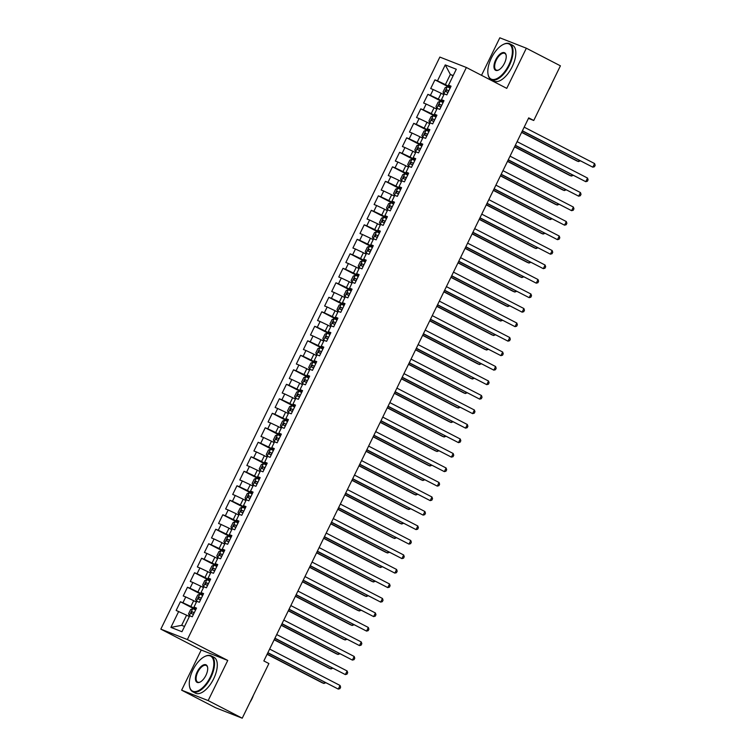 <?xml version="1.0" encoding="UTF-8"?>
<svg xmlns="http://www.w3.org/2000/svg" width="756" height="756" viewBox="0 0 756 756"><rect width="100%" height="100%" fill="white"/><g stroke="black" fill="none" stroke-linecap="round" stroke-linejoin="round"><path stroke-width="1.13" d="M181.629 690.171L208.165 700.585L227.745 660.432L201.219 650.018L181.629 690.171L215.696 707.786L242.232 718.2L268.89 663.541L263.844 660.933L528.709 117.87L533.755 120.478L560.413 65.829L526.346 48.214L499.81 37.8L481.515 75.317M201.219 650.018L160.839 629.134L439.85 57.078L466.376 67.492L187.365 639.548L160.839 629.134M453.08 75.846L450.349 74.438L445.256 64.903L437.478 80.854L434.936 79.852L430.693 88.546L433.235 89.548L430.41 95.35L427.868 94.349L423.625 103.043L426.167 104.044L423.341 109.847L420.79 108.845L416.547 117.549L419.098 118.541L416.263 124.343L413.721 123.341L409.478 132.045L412.029 133.037L409.194 138.839L406.652 137.838L402.409 146.541L404.951 147.533L402.126 153.336L399.584 152.334L395.341 161.037L397.883 162.039L395.057 167.832L392.506 166.83L388.263 175.534L390.814 176.535L387.989 182.328L385.437 181.336L381.194 190.03L383.746 191.032L380.911 196.825L378.369 195.832L374.125 204.526L376.668 205.528L373.842 211.321L371.3 210.329L367.057 219.023L369.599 220.024L366.773 225.827L364.231 224.825L359.988 233.519L362.53 234.521L359.705 240.323L357.153 239.321L352.91 248.015L355.462 249.017L352.627 254.819L350.085 253.818L345.842 262.512L348.393 263.513L345.558 269.316L343.016 268.314L338.773 277.017L341.315 278.01L338.49 283.812L335.947 282.81L331.704 291.514L334.246 292.506L331.421 298.308L328.869 297.306L324.626 306.01L327.178 307.002L324.352 312.804L321.801 311.803L317.558 320.506L320.109 321.508L317.274 327.301L314.732 326.299L310.489 335.002L313.031 336.004L310.206 341.797L307.664 340.805L303.421 349.499L305.963 350.5L303.137 356.293L300.586 355.301L296.352 363.995L298.894 364.997L296.068 370.79L293.517 369.797L289.274 378.491L291.825 379.493L288.99 385.295L286.448 384.294L282.205 392.988L284.747 393.989L281.922 399.792L279.38 398.79L275.137 407.484L277.679 408.486L274.853 414.288L272.311 413.286L268.068 421.98L270.61 422.982L267.785 428.784L265.233 427.783L260.99 436.486L263.542 437.478L260.716 443.281L258.165 442.279L253.921 450.982L256.473 451.975L253.638 457.777L251.096 456.775L246.853 465.479L249.395 466.471L246.569 472.273L244.027 471.271L239.784 479.975L242.326 480.977L239.501 486.769L236.949 485.768L232.706 494.471L235.258 495.473L232.432 501.266L229.881 500.274L225.638 508.968L228.189 509.969L225.354 515.762L222.812 514.77L218.569 523.464L221.111 524.466L218.286 530.258L215.744 529.266L211.5 537.96L214.042 538.962L211.217 544.764L208.675 543.762L204.432 552.456L206.974 553.458L204.148 559.26L201.597 558.259L197.354 566.953L199.905 567.954L197.07 573.757L194.528 572.755L190.285 581.449L192.837 582.451L190.002 588.253L187.46 587.251L183.217 595.955L185.759 596.947L182.933 602.749L180.391 601.748L176.148 610.451L186.609 615.186L181.657 625.335L184.53 626.459M445.256 64.903L456.303 69.24L448.525 85.182L450.803 86.723M181.657 625.335L170.913 627.395L181.96 631.723L189.737 615.781L192.279 616.783L196.522 608.079L193.98 607.087L196.806 601.285L199.348 602.286L203.591 593.583L201.049 592.581L203.874 586.788L206.426 587.79L210.659 579.087L208.117 578.085L210.943 572.292L213.494 573.284L217.737 564.59L215.186 563.589L218.021 557.796L220.563 558.788L224.806 550.094L222.264 549.092L225.09 543.299L227.632 544.292L231.875 535.598L229.333 534.596L232.158 528.794L234.7 529.795L238.943 521.101L236.401 520.1L239.227 514.297L241.778 515.299L246.021 506.605L243.47 505.603L246.305 499.801L248.847 500.803L253.09 492.109L250.538 491.107L253.373 485.305L255.915 486.306L260.159 477.603L257.616 476.611L260.442 470.808L262.984 471.81L267.227 463.107L264.685 462.114L267.511 456.312L270.062 457.314L274.305 448.61L271.754 447.618L274.579 441.816L277.131 442.818L281.374 434.114L278.822 433.112L281.657 427.32L284.199 428.321L288.442 419.618L285.9 418.616L288.726 412.823L291.268 413.815L295.511 405.121L292.969 404.12L295.794 398.327L298.337 399.319L302.58 390.625L300.037 389.623L302.863 383.831L305.415 384.823L309.658 376.129L307.106 375.127L309.941 369.325L312.483 370.327L316.726 361.633L314.175 360.631L317.01 354.829L319.552 355.83L323.795 347.136L321.253 346.135L324.078 340.332L326.62 341.334L330.863 332.64L328.321 331.638L331.147 325.836L333.698 326.838L337.941 318.134L335.39 317.142L338.215 311.34L340.767 312.341L345.01 303.638L342.459 302.646L345.294 296.843L347.836 297.845L352.079 289.142L349.537 288.149L352.362 282.347L354.904 283.349L359.147 274.645L356.605 273.644L359.431 267.851L361.982 268.852L366.216 260.149L363.674 259.147L366.499 253.355L369.051 254.347L373.294 245.653L370.742 244.651L373.577 238.858L376.119 239.85L380.362 231.156L377.82 230.155L380.646 224.362L383.188 225.354L387.431 216.66L384.889 215.658L387.715 209.856L390.257 210.858L394.5 202.164L391.958 201.162L394.783 195.36L397.335 196.362L401.578 187.668L399.026 186.666L401.852 180.864L404.403 181.865L408.646 173.171L406.095 172.17L408.93 166.367L411.472 167.369L415.715 158.666L413.173 157.673L415.998 151.871L418.54 152.873L422.784 144.169L420.241 143.177L423.067 137.375L425.619 138.376L429.862 129.673L427.31 128.681L430.136 122.878L432.687 123.88L436.93 115.177L434.379 114.175L437.214 108.382L439.756 109.384L443.999 100.68L441.457 99.679L444.282 93.886L446.824 94.878L451.067 86.184L448.525 85.182M170.913 627.395L178.69 611.443M196.002 609.147L190.852 606.482L193.678 600.689L196.409 602.097M182.933 602.749L190.852 606.482M185.759 596.947L193.678 600.689M203.071 594.651L197.921 591.986L200.746 586.183L203.477 587.601M190.002 588.253L197.921 591.986M192.837 582.451L200.746 586.183M193.98 607.087L196.258 608.618M210.14 580.154L204.989 577.49L207.815 571.687L210.546 573.105M197.07 573.757L204.989 577.49M199.905 567.954L207.815 571.687M201.049 592.581L203.326 594.121M217.218 565.658L212.058 562.993L214.893 557.191L217.624 558.608M204.148 559.26L212.058 562.993M206.974 553.458L214.893 557.191M208.117 578.085L210.404 579.625M224.286 551.162L219.136 548.497L221.962 542.695L224.693 544.112M211.217 544.764L219.136 548.497M214.042 538.962L221.962 542.695M215.186 563.589L217.473 565.129M231.355 536.665L226.205 534.001L229.03 528.198L231.761 529.616M218.286 530.258L226.205 534.001M221.111 524.466L229.03 528.198M222.264 549.092L224.541 550.633M238.423 522.169L233.273 519.504L236.099 513.702L238.83 515.11M225.354 515.762L233.273 519.504M228.189 509.969L236.099 513.702M229.333 534.596L231.61 536.136M245.502 507.663L240.342 505.008L243.177 499.206L245.908 500.614M232.432 501.266L240.342 505.008M235.258 495.473L243.177 499.206M236.401 520.1L238.688 521.64M252.57 493.167L247.41 490.502L250.245 484.709L252.976 486.117M239.501 486.769L247.41 490.502M242.326 480.977L250.245 484.709M243.47 505.603L245.757 507.144M259.639 478.671L254.488 476.006L257.314 470.213L260.045 471.621M246.569 472.273L254.488 476.006M249.395 466.471L257.314 470.213M250.538 491.107L252.825 492.647M266.707 464.175L261.557 461.51L264.383 455.717L267.114 457.125M253.638 457.777L261.557 461.51M256.473 451.975L264.383 455.717M257.616 476.611L259.894 478.142M273.776 449.678L268.626 447.013L271.451 441.22L274.182 442.629M260.716 443.281L268.626 447.013M263.542 437.478L271.451 441.22M264.685 462.114L266.962 463.645M280.854 435.182L275.694 432.517L278.529 426.715L281.26 428.132M267.785 428.784L275.694 432.517M270.61 422.982L278.529 426.715M271.754 447.618L274.041 449.149M287.923 420.686L282.772 418.021L285.598 412.218L288.329 413.636M274.853 414.288L282.772 418.021M277.679 408.486L285.598 412.218M278.822 433.112L281.109 434.653M294.991 406.189L289.841 403.524L292.666 397.722L295.398 399.14M281.922 399.792L289.841 403.524M284.747 393.989L292.666 397.722M285.9 418.616L288.178 420.156M302.06 391.693L296.91 389.028L299.735 383.226L302.466 384.643M288.99 385.295L296.91 389.028M291.825 379.493L299.735 383.226M292.969 404.12L295.246 405.66M309.138 377.197L303.978 374.532L306.813 368.73L309.544 370.147M296.068 370.79L303.978 374.532M298.894 364.997L306.813 368.73M300.037 389.623L302.324 391.164M316.206 362.7L311.056 360.036L313.882 354.233L316.613 355.641M303.137 356.293L311.056 360.036M305.963 350.5L313.882 354.233M307.106 375.127L309.393 376.668M323.275 348.195L318.125 345.539L320.95 339.737L323.681 341.145M310.206 341.797L318.125 345.539M313.031 336.004L320.95 339.737M314.175 360.631L316.462 362.171M330.344 333.698L325.193 331.034L328.019 325.241L330.75 326.649M317.274 327.301L325.193 331.034M320.109 321.508L328.019 325.241M321.253 346.135L323.53 347.675M337.422 319.202L332.262 316.537L335.088 310.744L337.819 312.152M324.352 312.804L332.262 316.537M327.178 307.002L335.088 310.744M328.321 331.638L330.608 333.179M344.49 304.706L339.331 302.041L342.166 296.248L344.897 297.656M331.421 298.308L339.331 302.041M334.246 292.506L342.166 296.248M335.39 317.142L337.677 318.673M351.559 290.209L346.409 287.545L349.234 281.752L351.965 283.16M338.49 283.812L346.409 287.545M341.315 278.01L349.234 281.752M342.459 302.646L344.745 304.177M358.627 275.713L353.477 273.048L356.303 267.246L359.034 268.663M345.558 269.316L353.477 273.048M348.393 263.513L356.303 267.246M349.537 288.149L351.814 289.68M365.696 261.217L360.546 258.552L363.371 252.75L366.102 254.167M352.627 254.819L360.546 258.552M355.462 249.017L363.371 252.75M356.605 273.644L358.883 275.184M372.774 246.721L367.614 244.056L370.449 238.253L373.18 239.671M359.705 240.323L367.614 244.056M362.53 234.521L370.449 238.253M363.674 259.147L365.961 260.688M379.843 232.224L374.692 229.559L377.518 223.757L380.249 225.175M366.773 225.827L374.692 229.559M369.599 220.024L377.518 223.757M370.742 244.651L373.029 246.191M386.911 217.728L381.761 215.063L384.587 209.261L387.318 210.669M373.842 211.321L381.761 215.063M376.668 205.528L384.587 209.261M377.82 230.155L380.098 231.695M393.98 203.232L388.83 200.567L391.655 194.764L394.386 196.173M380.911 196.825L388.83 200.567M383.746 191.032L391.655 194.764M384.889 215.658L387.166 217.199M401.058 188.726L395.898 186.071L398.733 180.268L401.464 181.676M387.989 182.328L395.898 186.071M390.814 176.535L398.733 180.268M391.958 201.162L394.245 202.702M408.127 174.23L402.967 171.565L405.802 165.772L408.533 167.18M395.057 167.832L402.967 171.565M397.883 162.039L405.802 165.772M399.026 186.666L401.313 188.206M415.195 159.733L410.045 157.068L412.87 151.276L415.602 152.684M402.126 153.336L410.045 157.068M404.951 147.533L412.87 151.276M406.095 172.17L408.382 173.71M422.264 145.237L417.114 142.572L419.939 136.779L422.67 138.187M409.194 138.839L417.114 142.572M412.029 133.037L419.939 136.779M413.173 157.673L415.45 159.204M429.332 130.741L424.182 128.076L427.008 122.283L429.739 123.691M416.263 124.343L424.182 128.076M419.098 118.541L427.008 122.283M420.241 143.177L422.519 144.708M436.41 116.244L431.251 113.58L434.086 107.777L436.817 109.195M423.341 109.847L431.251 113.58M426.167 104.044L434.086 107.777M427.31 128.681L429.597 130.212M443.479 101.748L438.329 99.083L441.154 93.281L443.885 94.698M430.41 95.35L438.329 99.083M433.235 89.548L441.154 93.281M434.379 114.175L436.666 115.715M450.548 87.252L445.397 84.587L450.349 74.438L453.213 75.562M437.478 80.854L445.397 84.587M441.457 99.679L443.734 101.219M208.165 700.585L242.232 718.2M466.376 67.492L506.756 88.367L526.346 48.214M227.745 660.432L187.365 639.548M528.453 118.399L533.755 120.478M189.34 616.594L186.609 615.186M434.936 79.852L450.283 87.79M427.868 94.349L443.214 102.287M420.79 108.845L436.146 116.783M413.721 123.341L429.077 131.279M406.652 137.838L421.999 145.776M399.584 152.334L414.931 160.272M392.506 166.83L407.862 174.768M385.437 181.336L400.793 189.265M378.369 195.832L393.725 203.77M371.3 210.329L386.647 218.267M364.231 224.825L379.578 232.763M357.153 239.321L372.51 247.259M350.085 253.818L365.441 261.756M343.016 268.314L358.363 276.252M335.947 282.81L351.294 290.748M328.869 297.306L344.226 305.244M321.801 311.803L337.157 319.741M314.732 326.299L330.079 334.237M307.664 340.805L323.01 348.733M300.586 355.301L315.942 363.239M293.517 369.797L308.873 377.735M286.448 384.294L301.805 392.232M279.38 398.79L294.727 406.728M272.311 413.286L287.658 421.224M265.233 427.783L280.589 435.721M258.165 442.279L273.521 450.217M251.096 456.775L266.443 464.713M244.027 471.271L259.374 479.209M236.949 485.768L252.306 493.706M229.881 500.274L245.237 508.202M222.812 514.77L238.168 522.708M215.744 529.266L231.09 537.204M208.675 543.762L224.022 551.7M201.597 558.259L216.953 566.197M194.528 572.755L209.884 580.693M187.46 587.251L202.806 595.189M180.391 601.748L195.738 609.686M522.33 130.968L592.827 167.189L522.415 130.788M594.594 163.561L595.161 165.29L594.462 166.736L592.827 167.189L594.594 163.561L524.182 127.159M443.8 94.009L443.073 91.996L445.19 87.649L447.278 86.789L443.781 93.961M447.278 86.789L450.16 88.046M521.631 132.385L576.686 160.858L578.482 161.557L579.096 160.31M448.818 90.796L446.683 89.813L445.832 91.552L447.968 92.534M447.646 92.487L448.78 90.881M521.716 132.215L578.482 161.557L580.221 160.896M515.252 145.464L585.758 181.686L515.346 145.284M587.525 178.057L588.092 179.786L587.384 181.232L585.758 181.686L587.525 178.057L517.113 141.655M508.183 159.96L578.68 196.182L508.268 159.781M580.447 192.563L581.024 194.283L580.315 195.728L578.68 196.182L580.447 192.563L510.035 156.152M436.732 108.505L436.004 106.492L438.121 102.145L440.209 101.285L436.713 108.458M440.209 101.285L443.092 102.542M514.562 146.891L569.618 175.354L571.413 176.054L572.018 174.806M441.75 105.292L439.614 104.309L438.763 106.048L440.899 107.031M440.578 106.983L441.712 105.377M514.647 146.711L571.413 176.054L573.152 175.392M436.023 117.038L433.188 115.753L431.052 116.641L428.926 120.998L430.003 123.152M507.493 161.387L562.549 189.85L564.345 190.55L564.949 189.302M434.681 119.788L432.545 118.805L431.695 120.544L433.831 121.527M433.509 121.48L434.634 119.873M507.578 161.208L564.345 190.55L566.083 189.888M491.343 58.089A19.694 9.355 -62.7 0 0 487.989 73.927A19.694 9.355 -62.7 0 0 496.427 78.822A19.694 9.355 -62.7 0 0 508.845 64.959A19.694 9.355 -62.7 0 0 503.222 44.481A19.694 9.355 -62.7 0 0 491.343 58.089M503.449 44.368A20.185 9.592 117.3 0 1 503.676 44.254A20.185 9.592 117.3 0 1 509.742 43.791A20.185 9.592 117.3 0 1 509.44 65.243A20.185 9.592 117.3 0 1 491.202 79.645A20.185 9.592 117.3 0 1 488.074 74.428A20.185 9.592 117.3 0 1 488.036 74.173M495.719 59.809A9.847 4.678 117.3 0 1 501.927 52.882A9.847 4.678 117.3 0 1 506.151 55.32A9.847 4.678 117.3 0 1 504.469 63.239A9.847 4.678 117.3 0 1 498.535 70.053A9.847 4.678 117.3 0 1 495.719 59.809M506.18 55.585A9.365 4.451 -62.7 0 0 504.772 53.402A9.365 4.451 -62.7 0 0 496.314 60.093A9.365 4.451 -62.7 0 0 496.172 70.043A9.365 4.451 -62.7 0 0 498.762 69.93M551.88 83.33A14.534 6.908 117.3 0 1 550.462 86.76A14.534 6.908 117.3 0 1 548.61 90.03M509.742 43.791L512.521 45.228A20.185 9.592 117.3 0 1 512.218 66.679A20.185 9.592 117.3 0 1 493.98 81.081L491.202 79.645M192.818 670.166A19.694 9.355 -62.7 0 0 189.463 686.004A19.694 9.355 -62.7 0 0 197.902 690.889A19.694 9.355 -62.7 0 0 210.319 677.026A19.694 9.355 -62.7 0 0 204.696 656.548A19.694 9.355 -62.7 0 0 192.818 670.166M204.914 656.444A20.185 9.592 117.3 0 1 205.15 656.331A20.185 9.592 117.3 0 1 211.217 655.868A20.185 9.592 117.3 0 1 210.915 677.31A20.185 9.592 117.3 0 1 192.676 691.721A20.185 9.592 117.3 0 1 189.548 686.505A20.185 9.592 117.3 0 1 189.51 686.25M197.193 671.876A9.847 4.678 117.3 0 1 203.402 664.949A9.847 4.678 117.3 0 1 207.616 667.397A9.847 4.678 117.3 0 1 205.944 675.316A9.847 4.678 117.3 0 1 200.009 682.12A9.847 4.678 117.3 0 1 197.193 671.876M207.654 667.652A9.365 4.451 -62.7 0 0 206.246 665.478A9.365 4.451 -62.7 0 0 197.788 672.16A9.365 4.451 -62.7 0 0 197.647 682.11A9.365 4.451 -62.7 0 0 200.236 681.997M253.355 695.397A14.534 6.908 117.3 0 1 251.937 698.837A14.534 6.908 117.3 0 1 250.085 702.097M211.217 655.868L213.995 657.304A20.185 9.592 117.3 0 1 213.683 678.746A20.185 9.592 117.3 0 1 195.454 693.157L192.676 691.721M501.115 174.456L571.612 210.678L501.2 174.277M573.379 207.059L573.955 208.779L573.246 210.234L571.612 210.678L573.379 207.059L502.967 170.648M494.046 188.953L564.543 225.175L494.131 188.773M566.31 221.555L566.887 223.275L566.178 224.73L564.543 225.175L566.31 221.555L495.898 185.144M428.954 131.535L426.119 130.259L423.984 131.138L421.857 135.494L422.935 137.649M500.415 175.883L555.48 204.347L557.267 205.056L557.881 203.799M427.603 134.284L425.467 133.302L424.626 135.041L426.762 136.023M426.441 135.976L427.565 134.37M500.51 175.704L557.267 205.056L559.005 204.385M421.876 146.031L419.051 144.755L416.906 145.634L414.789 149.99L415.866 152.145M493.347 190.38L548.412 218.843L550.198 219.552L550.812 218.304M420.534 148.781L418.399 147.798L417.548 149.537L419.684 150.52M419.363 150.472L420.497 148.866M493.432 190.2L550.198 219.552L551.937 218.881M486.977 203.449L557.474 239.671L487.062 203.269M559.242 236.052L559.809 237.771L559.1 239.227L557.474 239.671L559.242 236.052L488.83 199.65M414.808 160.527L411.982 159.251L409.837 160.14L407.72 164.487L408.798 166.641M486.278 204.876L541.334 233.339L543.129 234.048L543.734 232.801M413.466 163.277L411.33 162.294L410.48 164.033L412.615 165.025M412.294 164.978L413.428 163.362M486.363 204.696L543.129 234.048L544.868 233.377M479.899 217.945L550.396 254.167L479.984 217.766M552.173 250.548L552.74 252.268L552.031 253.723L550.396 254.167L552.173 250.548L481.761 214.146M401.37 180.996L400.642 178.983L402.768 174.636L404.857 173.767L401.351 180.949M404.857 173.767L407.739 175.023M479.209 219.372L534.265 247.836L536.061 248.544L536.665 247.297M406.397 177.783L404.262 176.791L403.411 178.529L405.547 179.522M405.225 179.474L406.35 177.858M479.295 219.193L536.061 248.544L537.799 247.874M472.831 232.442L543.328 268.673L472.916 232.262M545.095 265.044L545.671 266.764L544.963 268.219L543.328 268.673L545.095 265.044L474.683 228.643M465.762 246.938L536.259 283.169L465.847 246.758M538.026 279.54L538.603 281.27L537.894 282.716L536.259 283.169L538.026 279.54L467.614 243.139M458.694 261.434L529.191 297.666L458.779 261.255M530.958 294.037L531.525 295.766L530.825 297.212L529.191 297.666L530.958 294.037L460.546 257.635M451.615 275.931L522.122 312.162L451.71 275.76M523.889 308.533L524.456 310.262L523.747 311.708L522.122 312.162L523.889 308.533L453.477 272.132M444.547 290.436L515.044 326.658L444.632 290.257M516.811 323.029L517.387 324.759L516.679 326.205L515.044 326.658L516.811 323.029L446.399 286.628M437.478 304.933L507.975 341.154L437.563 304.753M509.742 337.526L510.319 339.255L509.61 340.701L507.975 341.154L509.742 337.526L439.33 301.124M430.41 319.429L500.907 355.651L430.495 319.249M502.674 352.031L503.241 353.751L502.542 355.197L500.907 355.651L502.674 352.031L432.262 315.621M423.332 333.925L493.838 370.147L423.426 333.746M495.605 366.528L496.172 368.248L495.463 369.703L493.838 370.147L495.605 366.528L425.193 330.117M416.263 348.421L486.76 384.643L416.348 348.242M488.527 381.024L489.104 382.744L488.395 384.199L486.76 384.643L488.527 381.024L418.125 344.613M400.671 189.52L397.836 188.244L395.7 189.132L393.574 193.479L394.651 195.634M472.131 233.869L527.197 262.332L528.992 263.041L529.597 261.793M399.329 192.279L397.183 191.287L396.342 193.026L398.478 194.018M398.157 193.971L399.281 192.355M472.226 233.689L528.992 263.041L530.721 262.379M393.602 204.016L390.767 202.74L388.622 203.629L386.505 207.976L387.582 210.13M465.063 248.365L520.128 276.838L521.914 277.537L522.528 276.29M392.251 206.775L390.115 205.783L389.264 207.522L391.41 208.514M391.088 208.467L392.213 206.861M465.148 248.185L521.914 277.537L523.653 276.876M386.524 218.512L383.698 217.237L381.553 218.125L379.436 222.472L380.514 224.626M457.994 262.861L513.05 291.334L514.845 292.033L515.46 290.786M385.182 221.272L383.046 220.279L382.196 222.028L384.331 223.011M384.01 222.963L385.144 221.357M458.079 262.682L514.845 292.033L516.584 291.372M379.455 233.009L376.63 231.733L374.485 232.621L372.358 236.968L373.445 239.123M450.926 277.357L505.981 305.83L507.777 306.53L508.382 305.282M378.113 235.768L375.978 234.785L375.127 236.524L377.263 237.507M376.942 237.46L378.076 235.853M451.011 277.187L507.777 306.53L509.516 305.868M366.017 253.477L365.29 251.465L367.416 247.117L369.504 246.258L365.998 253.43M369.504 246.258L372.387 247.514M443.857 291.863L498.913 320.327L500.708 321.026L501.313 319.779M371.045 250.264L368.909 249.282L368.059 251.02L370.194 252.003M369.873 251.956L370.998 250.349M443.942 291.684L500.708 321.026L502.447 320.364M358.949 267.974L358.221 265.961L360.338 261.614L362.426 260.754L358.93 267.926M362.426 260.754L365.318 262.011M436.779 306.36L491.844 334.823L493.63 335.522L494.244 334.275M363.967 264.761L361.831 263.778L360.99 265.517L363.126 266.499M362.804 266.452L363.929 264.846M436.864 306.18L493.63 335.522L495.369 334.861M358.24 276.507L355.414 275.222L353.269 276.11L351.153 280.467L352.23 282.621M429.71 320.856L484.766 349.319L486.562 350.019L487.176 348.771M356.898 279.257L354.762 278.274L353.912 280.013L356.048 280.996M355.726 280.949L356.86 279.342M429.795 320.676L486.562 350.019L488.3 349.357M351.171 291.003L348.346 289.728L346.201 290.606L344.084 294.963L345.161 297.117M422.642 335.352L477.697 363.816L479.493 364.524L480.098 363.267M349.83 293.753L347.694 292.77L346.843 294.509L348.979 295.492M348.658 295.445L349.792 293.838M422.727 335.173L479.493 364.524L481.232 363.853M344.103 305.5L341.268 304.224L339.132 305.103L337.006 309.459L338.083 311.614M415.573 349.848L470.629 378.312L472.424 379.021L473.029 377.773M342.761 308.25L340.625 307.267L339.775 309.006L341.91 309.988M341.589 309.941L342.714 308.335M415.658 349.669L472.424 379.021L474.163 378.35M409.194 362.918L479.691 399.14L409.279 362.738M481.459 395.52L482.035 397.24L481.326 398.695L479.691 399.14L481.459 395.52L411.047 359.119M337.034 319.996L334.199 318.72L332.064 319.608L329.937 323.955L331.015 326.11M408.495 364.345L463.56 392.808L465.356 393.517L465.961 392.269M335.692 322.746L333.547 321.763L332.706 323.502L334.842 324.494M334.521 324.447L335.645 322.831M408.59 364.165L465.356 393.517L467.085 392.846M402.126 377.414L472.623 413.636L402.211 377.235M474.39 410.017L474.966 411.736L474.258 413.192L472.623 413.636L474.39 410.017L403.978 373.615M323.596 340.465L322.869 338.452L324.985 334.105L327.074 333.235L323.577 340.417M327.074 333.235L329.956 334.492M401.427 378.841L456.492 407.304L458.278 408.013L458.892 406.766M328.614 337.252L326.479 336.259L325.628 337.998L327.773 338.99M327.452 338.943L328.576 337.327M401.512 378.661L458.278 408.013L460.017 407.342M395.057 391.91L465.554 428.142L395.142 391.731M467.321 424.513L467.888 426.233L467.189 427.688L465.554 428.142L467.321 424.513L396.909 388.111M322.888 348.988L320.062 347.713L317.917 348.601L315.8 352.948L316.877 355.103M394.358 393.337L449.414 421.801L451.209 422.51L451.814 421.262M321.546 351.748L319.41 350.756L318.56 352.494L320.695 353.487M320.374 353.439L321.508 351.823M394.443 393.158L451.209 422.51L452.948 421.848M387.979 406.407L458.486 442.638L388.074 406.227M460.253 439.009L460.82 440.739L460.111 442.184L458.486 442.638L460.253 439.009L389.841 402.608M315.819 363.485L312.993 362.209L310.848 363.097L308.722 367.444L309.799 369.599M387.289 407.834L442.345 436.306L444.141 437.006L444.745 435.758M314.477 366.244L312.341 365.252L311.491 366.991L313.627 367.983M313.305 367.936L314.439 366.329M387.374 407.654L444.141 437.006L445.879 436.344M380.911 420.903L451.408 457.134L380.996 420.723M453.175 453.505L453.751 455.235L453.042 456.681L451.408 457.134L453.175 453.505L382.763 417.104M308.75 377.981L305.915 376.705L303.78 377.594L301.653 381.941L302.731 384.095M380.211 422.33L435.276 450.803L437.072 451.502L437.677 450.255M307.409 380.74L305.273 379.748L304.422 381.496L306.558 382.479M306.237 382.432L307.361 380.826M380.306 422.15L437.072 451.502L438.801 450.841M373.842 435.399L444.339 471.631L373.927 435.229M446.106 468.002L446.683 469.731L445.974 471.177L444.339 471.631L446.106 468.002L375.694 431.6M301.682 392.477L298.847 391.202L296.702 392.09L294.585 396.437L295.662 398.592M373.143 436.826L428.208 465.299L429.994 465.998L430.608 464.751M300.33 395.237L298.195 394.254L297.354 395.993L299.489 396.976M299.168 396.928L300.293 395.322M373.228 436.656L429.994 465.998L431.733 465.337M366.773 449.905L437.27 486.127L366.858 449.725M439.038 482.498L439.605 484.227L438.905 485.673L437.27 486.127L439.038 482.498L368.626 446.097M294.604 406.983L291.778 405.698L289.633 406.586L287.516 410.933L288.594 413.097M366.074 451.332L421.13 479.795L422.925 480.495L423.54 479.247M293.262 409.733L291.126 408.75L290.276 410.489L292.411 411.472M292.09 411.425L293.224 409.818M366.159 451.152L422.925 480.495L424.664 479.833M359.695 464.401L430.202 500.623L359.79 464.222M431.969 496.994L432.536 498.724L431.827 500.17L430.202 500.623L431.969 496.994L361.557 460.593M281.175 427.442L280.448 425.43L282.564 421.083L284.653 420.223L281.156 427.395M284.653 420.223L287.535 421.479M359.005 465.828L414.061 494.292L415.857 494.991L416.461 493.744M286.193 424.229L284.058 423.247L283.207 424.985L285.343 425.968M285.021 425.921L286.155 424.314M359.091 465.649L415.857 494.991L417.595 494.329M352.627 478.898L423.124 515.12L352.712 478.718M424.891 511.5L425.467 513.22L424.759 514.666L423.124 515.12L424.891 511.5L354.479 475.089M280.467 435.976L277.632 434.691L275.496 435.579L273.37 439.935L274.447 442.09M351.937 480.325L406.993 508.788L408.788 509.487L409.393 508.24M279.125 438.726L276.989 437.743L276.138 439.482L278.274 440.464M277.953 440.417L279.077 438.811M352.022 480.145L408.788 509.487L410.527 508.826M345.558 493.394L416.055 529.616L345.643 493.214M417.822 525.996L418.399 527.716L417.69 529.172L416.055 529.616L417.822 525.996L347.41 489.586M273.398 450.472L270.563 449.196L268.427 450.075L266.301 454.432L267.378 456.586M344.859 494.821L399.924 523.284L401.71 523.993L402.324 522.736M272.047 453.222L269.911 452.239L269.07 453.978L271.206 454.961M270.884 454.914L272.009 453.307M344.953 494.641L401.71 523.993L403.449 523.322M338.49 507.89L408.987 544.112L338.575 507.711M410.754 540.493L411.33 542.213L410.621 543.668L408.987 544.112L410.754 540.493L340.342 504.082M266.32 464.968L263.494 463.693L261.349 464.571L259.232 468.928L260.31 471.082M337.79 509.317L392.855 537.781L394.641 538.489L395.256 537.242M264.978 467.718L262.842 466.735L261.992 468.474L264.127 469.457M263.816 469.41L264.94 467.803M337.875 509.138L394.641 538.489L396.38 537.818M331.421 522.387L401.918 558.608L331.506 522.207M403.685 554.989L404.252 556.709L403.553 558.164L401.918 558.608L403.685 554.989L333.273 518.588M259.251 479.465L256.426 478.189L254.281 479.077L252.164 483.424L253.241 485.579M330.722 523.813L385.777 552.277L387.573 552.986L388.178 551.738M257.909 482.215L255.774 481.232L254.923 482.971L257.059 483.963M256.738 483.916L257.872 482.3M330.807 523.634L387.573 552.986L389.312 552.315M324.343 536.883L394.84 573.105L324.437 536.703M396.616 569.485L397.183 571.205L396.475 572.661L394.84 573.105L396.616 569.485L326.205 533.084M245.813 499.933L245.086 497.92L247.212 493.573L249.3 492.704L245.794 499.886M249.3 492.704L252.183 493.961M323.653 538.31L378.709 566.773L380.504 567.482L381.109 566.235M250.841 496.72L248.705 495.728L247.855 497.467L249.99 498.459M249.669 498.412L250.803 496.796M323.738 538.13L380.504 567.482L382.243 566.811M317.274 551.379L387.771 587.61L317.359 551.2M389.538 583.982L390.115 585.702L389.406 587.157L387.771 587.61L389.538 583.982L319.126 547.58M245.114 508.457L242.279 507.182L240.143 508.07L238.017 512.417L239.094 514.571M316.575 552.806L371.64 581.269L373.436 581.978L374.04 580.731M243.772 511.217L241.627 510.224L240.786 511.963L242.922 512.955M242.6 512.908L243.725 511.292M316.67 552.627L373.436 581.978L375.165 581.317M310.206 565.875L380.703 602.107L310.291 565.696M382.47 598.478L383.046 600.207L382.338 601.653L380.703 602.107L382.47 598.478L312.058 562.077M238.046 522.954L235.21 521.678L233.065 522.566L230.949 526.913L232.026 529.068M309.506 567.302L364.572 595.775L366.358 596.475L366.972 595.227M236.694 525.713L234.558 524.721L233.708 526.46L235.853 527.452M235.532 527.404L236.656 525.798M309.591 567.123L366.358 596.475L368.096 595.813M303.137 580.372L373.634 616.603L303.222 580.192M375.401 612.974L375.968 614.704L375.269 616.149L373.634 616.603L375.401 612.974L304.989 576.573M230.967 537.45L228.142 536.174L225.997 537.062L223.88 541.409L224.957 543.564M302.438 581.799L357.493 610.272L359.289 610.971L359.903 609.723M229.626 540.209L227.49 539.217L226.639 540.965L228.775 541.948M228.454 541.901L229.588 540.294M302.523 581.619L359.289 610.971L361.028 610.309M296.059 594.868L366.565 631.099L296.154 594.698M368.333 627.471L368.9 629.2L368.191 630.646L366.565 631.099L368.333 627.471L297.921 591.069M223.899 551.946L221.073 550.67L218.928 551.559L216.802 555.906L217.889 558.06M295.369 596.295L350.425 624.768L352.22 625.467L352.825 624.22M222.557 554.706L220.421 553.723L219.571 555.462L221.706 556.444M221.385 556.397L222.519 554.791M295.454 596.125L352.22 625.467L353.959 624.806M288.99 609.374L359.487 645.596L289.075 609.194M361.255 641.967L361.831 643.696L361.122 645.142L359.487 645.596L361.255 641.967L290.843 605.565M216.83 566.452L213.995 565.167L211.86 566.055L209.733 570.402L210.811 572.566M288.301 610.801L343.356 639.264L345.152 639.963L345.757 638.716M215.488 569.202L213.353 568.219L212.502 569.958L214.638 570.941M214.317 570.893L215.441 569.287M288.386 610.621L345.152 639.963L346.891 639.302M281.922 623.87L352.419 660.092L282.007 623.691M354.186 656.463L354.762 658.192L354.054 659.638L352.419 660.092L354.186 656.463L283.774 620.062M203.392 586.911L202.665 584.898L204.781 580.551L206.87 579.691L203.373 586.864M206.87 579.691L209.762 580.948M281.223 625.297L336.288 653.76L338.074 654.46L338.688 653.212M208.41 583.698L206.275 582.715L205.434 584.454L207.569 585.437M207.248 585.39L208.373 583.783M281.317 625.117L338.074 654.46L339.813 653.798M274.853 638.366L345.35 674.588L274.938 638.187M347.117 670.969L347.694 672.689L346.985 674.135L345.35 674.588L347.117 670.969L276.705 634.558M202.684 595.444L199.858 594.169L197.713 595.048L195.596 599.404L196.673 601.559M274.154 639.793L329.21 668.257L331.005 668.956L331.619 667.709M201.342 598.194L199.206 597.212L198.356 598.95L200.491 599.933M200.17 599.886L201.304 598.279M274.239 639.614L331.005 668.956L332.744 668.295M267.775 652.863L338.282 689.085L267.87 652.683M340.049 685.465L340.616 687.185L339.907 688.64L338.282 689.085L340.049 685.465L269.637 649.054M195.615 609.941L192.789 608.665L190.644 609.544L188.528 613.9L189.605 616.055M267.085 654.29L322.141 682.753L323.937 683.462L324.541 682.205M194.273 612.691L192.137 611.708L191.287 613.447L193.423 614.43M193.101 614.382L194.235 612.776M267.17 654.11L323.937 683.462L325.675 682.791M448.497 90.748L446.683 89.813M441.428 105.245L439.614 104.309M433.141 115.781L429.635 122.954M434.36 119.741L432.545 118.805M426.063 130.278L422.566 137.45M427.291 134.237L425.467 133.302M418.994 144.774L415.498 151.947M420.213 148.734L418.399 147.798M411.925 159.27L408.429 166.443M413.145 163.23L411.33 162.294M406.076 177.736L404.262 176.791M397.788 188.263L394.282 195.445M399.007 192.232L397.183 191.287M390.71 202.759L387.214 209.941M391.929 206.728L390.115 205.783M383.642 217.255L380.145 224.438M384.861 221.224L383.046 220.279M376.573 231.761L373.067 238.934M377.792 235.721L375.978 234.785M370.724 250.217L368.909 249.282M363.645 264.713L361.831 263.778M355.358 275.25L351.861 282.423M356.577 279.21L354.762 278.274M348.289 289.746L344.793 296.919M349.508 293.706L347.694 292.77M341.221 304.243L337.715 311.415M342.44 308.202L340.625 307.267M334.152 318.739L330.646 325.912M335.371 322.699L333.547 321.763M328.293 337.204L326.479 336.259M320.005 347.732L316.509 354.914M321.224 351.701L319.41 350.756M312.937 362.228L309.431 369.41M314.156 366.197L312.341 365.252M305.868 376.724L302.362 383.906M307.087 380.693L305.273 379.748M298.79 391.23L295.294 398.403M300.009 395.19L298.195 394.254M291.721 405.726L288.225 412.899M292.941 409.686L291.126 408.75M285.872 424.182L284.058 423.247M277.584 434.719L274.078 441.891M278.803 438.678L276.989 437.743M270.506 449.215L267.01 456.388M271.735 453.175L269.911 452.239M263.438 463.711L259.941 470.884M264.657 467.671L262.842 466.735M256.369 478.208L252.873 485.38M257.588 482.167L255.774 481.232M250.52 496.673L248.705 495.728M242.232 507.2L238.726 514.382M243.451 511.169L241.627 510.224M235.154 521.697L231.657 528.879M236.373 525.666L234.558 524.721M228.085 536.193L224.589 543.375M229.304 540.162L227.49 539.217M221.017 550.699L217.52 557.871M222.236 554.658L220.421 553.723M213.948 565.195L210.442 572.368M215.167 569.155L213.353 568.219M208.089 583.651L206.275 582.715M199.801 594.188L196.305 601.36M201.02 598.147L199.206 597.212M192.733 608.684L189.236 615.856M193.952 612.643L192.137 611.708M487.989 73.927L488.074 74.428M189.463 686.004L189.548 686.505"/></g></svg>
